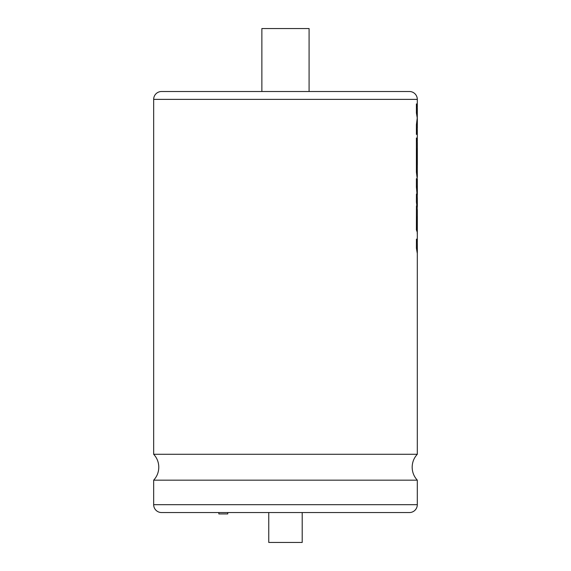 <?xml version="1.0" encoding="UTF-8"?>
<svg xmlns="http://www.w3.org/2000/svg" width="571" height="571" viewBox="0 0 571 571"><rect width="100%" height="100%" fill="white"/><g stroke="black" fill="none" stroke-linecap="round" stroke-linejoin="round"><path stroke-width="0.86" d="M161.529 91.51L409.428 91.51L309.089 91.51L309.089 28.55L261.868 28.55L261.868 91.51L161.529 91.51A7.873 7.873 0 0 0 153.663 99.375L153.663 454.273L417.301 454.273L417.301 252.553L416.402 248.135L417.301 253.474M227.772 512.544L227.772 513.921L218.843 513.921L218.843 512.544M268.755 512.544L268.755 542.45L302.202 542.45L302.202 512.544M417.301 480.168L153.663 480.168L153.663 504.678L417.301 504.678L417.301 480.168C413.946 476.507 412.233 472.188 412.169 467.221C412.233 462.253 413.946 457.935 417.301 454.273M153.663 504.678A7.873 7.873 0 0 0 161.529 512.544L409.428 512.544A7.873 7.873 0 0 0 417.301 504.678M409.428 91.51A7.873 7.873 0 0 1 417.301 99.375L153.663 99.375M417.337 252.553L417.337 243.517L416.445 239.099L416.402 248.135M417.301 242.596L417.337 210.299L416.445 205.874L416.445 229.849L417.008 231.562L417.008 216.63L417.265 234.167M416.973 216.63L417.294 232.497M416.445 205.874L416.402 229.849L417.008 231.562M417.301 209.379L416.402 202.055L417.301 207.394M417.337 206.474L417.337 198.408L416.445 193.99L416.402 202.055M417.301 197.487L416.402 187.16L417.301 196.966M417.337 195.268L417.337 179.558L416.402 178.702L416.402 187.16M417.301 179.38L416.402 172.171L417.301 177.502M416.973 148.745L417.337 165.026L417.337 142.407L416.402 137.982L416.402 172.171M417.301 141.494L417.301 129.41M417.287 117.869L417.337 108.326L416.402 103.908L416.402 112.93L417.301 117.341L416.402 124.785L416.402 134.442L417.337 128.075L417.337 118.618L416.445 124.785L416.445 134.442M417.301 107.412L417.301 99.375M417.301 168.095L417.294 164.612M417.301 187.545L417.151 186.018M416.402 112.93L417.337 118.618M416.445 103.908L416.445 112.93M417.337 176.582L417.265 166.289M416.445 137.982L416.445 172.171M416.445 178.702L416.445 187.16M416.445 193.99L416.445 202.055M416.445 239.099L416.445 248.135M153.663 454.273C157.018 457.935 158.724 462.253 158.788 467.221C158.724 472.188 157.018 476.507 153.663 480.168"/></g></svg>

